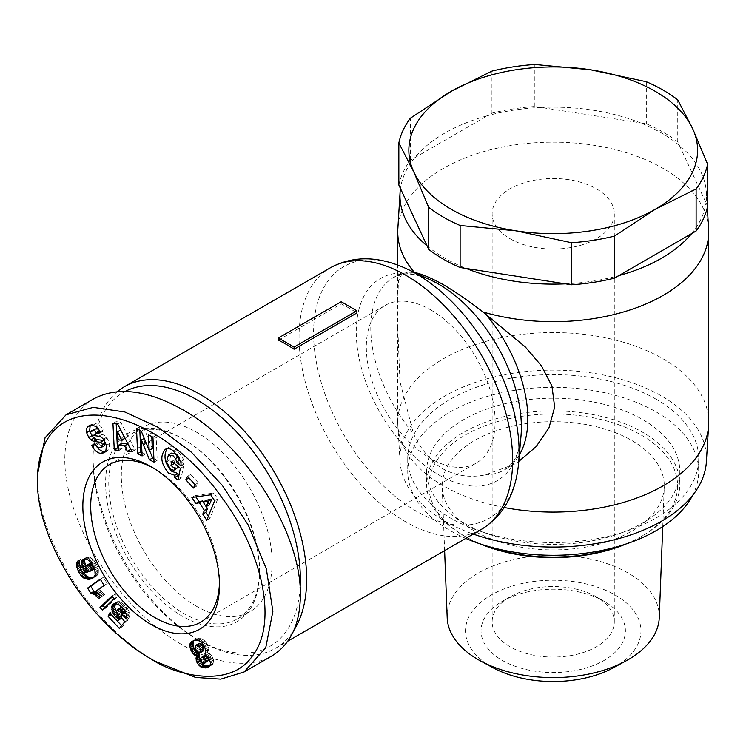 <?xml version="1.0" encoding="UTF-8"?>
<svg xmlns="http://www.w3.org/2000/svg" width="746" height="746" viewBox="0 0 746 746"><rect width="100%" height="100%" fill="white"/><g stroke="black" fill="none" stroke-linecap="round" stroke-linejoin="round"><path stroke-width="0.56" stroke-dasharray="3.73 2.8" d="M117.215 391.706A151.037 87.198 -120 0 0 93.054 455.871A151.037 87.198 -120 0 0 199.853 640.851A151.037 87.198 -120 0 0 275.367 648.33A151.037 87.198 -120 0 0 293.952 630.183M278.379 340.148L341.202 303.874A151.037 87.198 60 0 1 349.053 308.07A151.037 87.198 60 0 1 356.905 312.938M414.506 272.449L402.812 272.122L398.448 280.962L397.749 300.703L397.749 326.328L399.94 381.635L413.415 433.426C420.455 449.055 430.414 460.925 443.283 469.057C456.431 475.948 470.409 477.888 485.217 474.885L513.863 464.478L518.778 461.429M708.607 228.733A155.476 89.762 0 0 0 663.166 168.437A155.476 89.762 0 0 0 496.277 148.379A155.476 89.762 0 0 0 397.842 228.733M679.364 145.386A153.256 88.485 0 0 0 661.59 133.068A153.256 88.485 0 0 0 640.264 122.81L646.325 123.752A155.476 89.762 180 0 1 677.741 141.88L705.986 202.744A153.256 88.485 0 0 0 706.387 192.505A153.256 88.485 0 0 0 679.364 145.386M691.673 233.582A153.256 88.485 0 0 0 705.986 202.744L707.609 206.241M565.524 283.834A153.256 88.485 0 0 0 618.947 275.572M427.085 245.891A153.256 88.485 0 0 0 444.858 258.2A153.256 88.485 0 0 0 466.185 268.467M706.387 461.727A153.256 88.485 0 0 0 661.59 396.033A153.256 88.485 0 0 0 492.08 377.467A153.256 88.485 0 0 0 400.061 461.727A153.256 88.485 0 0 0 444.858 521.165A153.256 88.485 0 0 0 473.262 534.08M708.7 422.329A155.476 89.762 0 0 0 663.166 358.854A155.476 89.762 0 0 0 493.721 339.393A155.476 89.762 0 0 0 397.749 422.329A155.476 89.762 0 0 0 397.842 425.5A155.476 89.762 0 0 0 443.283 485.795A155.476 89.762 0 0 0 504.259 507.522M153.154 467.938A91.068 52.574 60 0 1 155.093 469.02L155.093 469.02A91.068 52.574 60 0 1 219.483 580.556A91.068 52.574 60 0 1 219.455 582.766M430.722 309.888A91.068 52.574 60 0 1 490.215 390.139A91.068 52.574 60 0 1 476.256 463.107A91.068 52.574 60 0 1 430.722 458.594A91.068 52.574 60 0 1 371.228 378.353A91.068 52.574 60 0 1 385.188 305.375A91.068 52.574 60 0 1 430.722 309.888M155.093 469.02L151.168 466.754L155.093 469.02M184.15 439.553A106.613 61.554 -120 0 0 130.839 434.275A106.613 61.554 -120 0 0 114.502 519.701A106.613 61.554 -120 0 0 184.15 613.65A106.613 61.554 -120 0 0 237.452 618.928A106.613 61.554 -120 0 0 259.533 570.121A106.613 61.554 -120 0 0 184.15 439.553L182.574 438.648L184.15 439.553M196.711 606.395A106.613 61.554 60 0 1 127.062 512.446A106.613 61.554 60 0 1 143.409 427.02A106.613 61.554 60 0 1 196.711 432.298A106.613 61.554 60 0 1 266.359 526.247A106.613 61.554 60 0 1 250.013 611.673A106.613 61.554 60 0 1 196.711 606.395M182.574 438.648L182.574 438.648A108.832 62.832 60 0 1 259.533 571.94A108.832 62.832 60 0 1 182.574 616.373A108.832 62.832 60 0 1 105.615 483.082A108.832 62.832 60 0 1 182.574 438.648M103.89 439.842L107.032 438.033L106.464 437.333A8.206 4.737 -120 0 0 101.82 434.405L95.917 433.585A2.191 1.268 60 0 1 93.819 430.703A2.191 1.268 60 0 1 93.828 430.507L94.891 428.81M95.329 444.336L94.901 443.394L98.677 442.49L99.153 443.544C100.514 445.763 102.249 446.481 104.356 445.688M89.072 425.78L91.068 424.623L90.21 425.444M92.523 425.425L95.665 423.607L91.068 424.623M100.113 431.775L103.256 429.966L102.594 428.54L99.544 425.099L95.665 423.607M178.042 455.899L178.602 456.776A4.103 2.369 60 0 1 178.9 457.354M168.018 455.2L171.571 453.102M177.408 468.18L173.492 467.22L169.706 460.077L171.16 453.381M166.563 461.895L169.706 460.077M173.557 470.288L176.699 468.479M180.924 465.7L184.066 463.891A10.118 5.847 -120 0 0 184.187 462.464A10.118 5.847 -120 0 0 183.87 459.862L176.429 449.027C173.529 446.733 170.871 446.22 168.475 447.488L167.029 448.682M93.567 398.914C74.74 410.337 65.154 430.535 64.781 459.499C64.753 507.616 96.337 571.371 141.404 614.182C186.453 657.049 240.109 674.328 271.591 656.107M300.106 587.522A146.589 84.634 60 0 1 196.711 639.042L196.711 639.042A146.589 84.634 60 0 1 93.054 459.499A146.589 84.634 60 0 1 125.16 391.436M199.853 640.851L196.711 639.042L199.853 640.851M656.098 399.203A145.479 83.99 0 0 0 497.554 381.001A145.479 83.99 0 0 0 407.745 458.594A145.479 83.99 0 0 0 450.351 517.985A145.479 83.99 0 0 0 608.895 536.197A145.479 83.99 0 0 0 698.704 458.594A145.479 83.99 0 0 0 656.098 399.203M465.765 538.407A145.479 83.99 180 0 1 450.351 530.686A145.479 83.99 180 0 1 407.745 471.295A145.479 83.99 180 0 1 497.554 393.692A145.479 83.99 180 0 1 656.098 411.904A145.479 83.99 180 0 1 698.704 471.295A145.479 83.99 180 0 1 692.568 495.437M474.698 531.133A111.051 64.119 180 0 1 442.201 487.222A111.051 64.119 180 0 1 509.593 426.843A111.051 64.119 180 0 1 631.75 440.466A111.051 64.119 180 0 1 664.248 487.222A111.051 64.119 180 0 1 594.59 545.307A111.051 64.119 180 0 1 474.698 531.133M447.19 617.735A106.053 61.228 180 0 1 511.56 560.069A106.053 61.228 180 0 1 628.216 573.087A106.053 61.228 180 0 1 659.259 617.735M613.231 667.838A87.73 50.653 0 0 0 615.263 595.066A87.73 50.653 0 0 0 491.185 595.066A87.73 50.653 0 0 0 491.185 666.7A87.73 50.653 0 0 0 493.218 667.838M510.031 238.711A61.079 35.267 0 0 0 576.602 246.357A61.079 35.267 0 0 0 614.303 213.776A61.079 35.267 0 0 0 596.418 188.841A61.079 35.267 0 0 0 529.846 181.194A61.079 35.267 0 0 0 492.146 213.776A61.079 35.267 0 0 0 510.031 238.711M596.418 596.875A61.079 35.267 0 0 0 510.031 596.884A61.079 35.267 0 0 0 492.146 621.819A61.079 35.267 0 0 0 510.031 646.754A61.079 35.267 0 0 0 576.602 654.391A61.079 35.267 0 0 0 614.303 621.819A61.079 35.267 0 0 0 596.418 596.884A61.079 35.267 0 0 0 596.418 596.875L604.269 601.416A72.185 41.673 180 0 1 604.269 660.35A72.185 41.673 180 0 1 502.179 660.35A72.185 41.673 180 0 1 502.179 601.416A72.185 41.673 180 0 1 604.269 601.416L596.418 596.875M463.704 522.974A126.606 73.089 180 0 1 426.619 471.295A126.606 73.089 180 0 1 504.772 403.763A126.606 73.089 180 0 1 642.744 419.606A126.606 73.089 180 0 1 679.83 471.295A126.606 73.089 180 0 1 601.677 538.817A126.606 73.089 180 0 1 463.704 522.974M483.716 545.074A126.606 73.089 180 0 1 463.704 535.675L463.704 535.675A126.606 73.089 180 0 1 426.619 483.986A126.606 73.089 180 0 1 504.772 416.454A126.606 73.089 180 0 1 642.744 432.307A126.606 73.089 180 0 1 679.83 483.986A126.606 73.089 180 0 1 642.744 535.675A126.606 73.089 180 0 1 622.733 545.074M626.183 543.955A124.377 71.812 0 0 0 641.178 536.579A124.377 71.812 0 0 0 641.178 435.021A124.377 71.812 0 0 0 465.271 435.021A124.377 71.812 0 0 0 465.271 536.579L463.704 535.675L465.271 536.579A124.377 71.812 0 0 0 480.265 543.955M540.925 107.443A153.256 88.485 0 0 0 487.502 115.705L491.94 113.14A155.476 89.762 180 0 1 534.854 106.501L640.264 122.81A153.256 88.485 0 0 0 540.925 107.443M398.84 185.027A155.476 89.762 180 0 1 410.337 160.259L414.776 157.695A153.256 88.485 0 0 0 400.462 188.533M410.337 160.259L410.337 118.222M534.854 106.501L534.854 64.464M491.94 71.103L491.94 113.14M677.741 141.88L677.741 99.843M646.325 81.715L646.325 123.752M414.776 157.695L487.502 115.705A153.256 88.485 0 0 0 414.776 157.695M209.607 665.945L213.151 663.604L213.589 659.893L211.864 655.762L208.022 652.302L208.899 648.852L206.353 642.66L203.126 639.481L200.944 638.604L197.345 638.753L193.829 640.674M208.833 666.682L210.652 665.628M208.563 666.905L211.705 665.087M209.402 666.225L212.545 664.416M210.008 665.423L213.151 663.604M210.297 664.658L213.44 662.849M210.559 663.241L213.701 661.432M210.447 661.702L213.589 659.893M209.98 660.061L213.123 658.252M209.645 659.231L212.787 657.422M208.721 657.58L211.864 655.762M207.575 656.126L210.708 654.317M207.5 656.051L210.642 654.242M206.297 655.007L209.439 653.188M204.88 654.111L208.022 652.302M205.122 653.766L208.265 651.957M205.644 652.619L208.787 650.81M205.793 651.258L208.936 649.449M205.756 650.671L208.899 648.852M205.411 649.001L208.554 647.183M204.73 647.164L207.864 645.355M204.199 646.111L207.332 644.302M203.21 644.469L206.353 642.66M202.063 643.052L205.206 641.234M201.271 642.269L204.413 640.45M199.984 641.299L203.126 639.481M198.613 640.655L201.746 638.837M197.811 640.413L200.944 638.604M196.683 640.31L199.816 638.501M195.424 640.366L198.567 638.548M194.202 640.562L197.345 638.753M193.037 640.917L196.179 639.098M191.983 641.401L195.126 639.583M192.599 641.112L194.286 640.143M204.423 663.334L207.565 661.525L205.803 660.993L204.264 658.904L203.807 656.629L204.842 655.445M203.938 663.362L207.08 661.543M202.66 662.812L205.803 660.993M202.129 662.299L205.262 660.49M201.122 660.723L204.264 658.904M200.851 660.033L203.994 658.214M200.665 658.448L203.807 656.629M200.805 658.019L203.947 656.21M202.921 651.174L200.935 650.456L198.958 647.687L198.361 644.684L198.856 643.546M198.567 652.778L201.709 650.969M197.793 652.265L200.935 650.456M196.646 650.997L199.779 649.179M195.816 649.496L198.958 647.687M195.266 647.752L198.408 645.943M195.219 646.502L198.361 644.684M99.367 594.077L101.978 596.651L104.813 594.655L98.985 589.424L107.256 583.596L103.377 577.329L100.412 579.418M98.836 598.469L101.978 596.651M101.67 596.464L104.813 594.655M100.924 595.662L104.067 593.844M99.74 594.441L102.883 592.622M98.705 593.443L101.848 591.625M98.304 593.098L101.447 591.28M97.129 592.156L100.272 590.347M95.842 591.242L98.985 589.424M104.114 585.405L107.256 583.596M100.234 579.138L103.377 577.329M111.825 596.082L114.968 594.264L112.422 596.716M104.934 607.608L105.531 608.251L117.355 596.828L114.968 594.264M102.388 610.069L105.531 608.251M114.213 598.646L117.355 596.828M80.699 570.308L81.584 569.795L83.226 572.583M81.79 571.762L82.442 571.389M94.043 577.106L97.073 575.436L98.304 573.217L98.36 569.664L96.672 564.806L93.763 560.05L90.499 557.458L87.291 557.075L85.147 558.763M93.772 577.385L94.472 576.984M93.231 577.861L95.497 576.555M93.222 577.87L96.365 576.052M93.931 577.245L97.073 575.436M94.49 576.555L97.623 574.737M94.723 576.164L97.866 574.345M95.162 575.035L98.304 573.217M95.376 573.823L98.519 572.014M95.367 572.518L98.509 570.699M95.227 571.483L98.36 569.664M94.845 570.019L97.987 568.2M94.276 568.405L97.418 566.587M93.53 566.624L96.672 564.806M91.693 563.314L94.145 565.654L93.287 566.149L96.439 564.349M92.457 564.517L95.591 562.698M91.544 563.071L94.686 561.262M90.62 561.859L93.763 560.05M89.753 560.955L92.896 559.146M88.597 559.994L91.739 558.185M87.357 559.276L90.499 557.458M86.312 558.913L89.455 557.094M85.203 558.754L88.345 556.945M84.149 558.894L87.291 557.075M84.018 558.922L87.161 557.113M83.076 559.332L86.219 557.523M84.27 558.875L85.492 558.176M85.771 566.121L89.585 570.802L86.76 570.877L84.68 569.767L83.487 566.867L84.326 565.692L80.81 559.304L79.524 561.663L79.636 564.694M85.594 567.818L86.405 567.342M86.238 569.338L87.347 568.694M87.068 570.494L88.336 569.758M88.541 571.417L89.585 570.802M86.051 572.667L89.194 570.858M84.699 572.769L87.841 570.951M83.617 572.695L86.76 570.877M82.843 572.48L85.986 570.662M82.731 572.424L85.874 570.615M81.538 571.585L84.68 569.767M80.671 570.27L83.813 568.452M80.624 570.168L83.766 568.359M80.344 568.676L83.487 566.867M80.456 568.321L83.599 566.512M81.183 567.501L84.326 565.692M77.668 561.113L80.81 559.304M77.715 561.206L80.577 559.556M77.929 561.589L79.943 560.423M78.265 562.204L79.57 561.458M78.339 562.344L79.524 561.663M78.871 563.295L79.43 562.978M80.764 567.976L81.584 569.795M80.503 569.487L81.23 569.067M94.145 565.654L94.341 568.592M93.791 567.24L94.528 566.82M94.005 569.17L91.889 569.692L89.986 568.48L88.737 566.037L89.278 563.752M89.93 571.473L93.073 569.664M89.884 571.483L93.026 569.674M88.746 571.501L91.889 569.692M87.646 571.016L90.788 569.207M86.844 570.298L89.986 568.48M85.958 568.909L89.1 567.091M85.594 567.846L88.737 566.037M85.594 566.475L88.737 564.666M85.613 566.363L88.755 564.545M92.532 564.675L93.231 564.274M120.498 619.311L112.898 611.151L111.266 614.583L117.364 621.129M121.607 625.68L122.503 626.64L127.939 619.945L124.162 615.086L122.447 614.601L120.479 612.615L119.752 609.696L120.908 607.365M119.36 628.449L122.503 626.64M124.796 621.763L127.939 619.945M121.02 616.905L124.162 615.086M120.712 616.867L123.855 615.049M116.637 612.233L120.19 616.252L119.612 616.588L122.736 614.769M119.304 616.41L122.447 614.601M118.12 615.469L121.262 613.65M117.336 614.424L120.479 612.615M116.693 612.96L119.836 611.151M116.656 612.774L119.789 610.955M116.609 611.515L119.752 609.696M117.01 610.228L120.143 608.41M117.085 610.06L120.227 608.251M121.598 607.123L124.246 608.82L125.132 611.729M122.018 607.58L122.558 607.272M122.922 608.605L123.715 608.149M123.454 609.277L124.246 608.82M124.461 610.638L124.964 610.349M126.167 613.837L130.046 617.474L129.804 613.548L127.641 608.885L124.181 604.736L119.519 601.64L117.383 601.696L115.425 603.337M126.904 619.283L130.046 617.474M126.979 617.884L130.121 616.075M126.885 616.522L130.028 614.713M126.661 615.366L129.804 613.548M126.139 613.762L129.282 611.953M126.13 613.725L129.272 611.916M125.44 612.242L128.582 610.433M124.498 610.694L127.641 608.885M123.995 609.958L127.137 608.149M122.978 608.671L126.111 606.862M121.757 607.291L124.899 605.482M121.048 606.554L124.181 604.736M119.798 605.407L122.941 603.598M118.642 604.53L121.784 602.712M117.551 603.896L120.693 602.078M116.376 603.449L119.519 601.64M115.266 603.318L118.4 601.509M114.241 603.505L117.383 601.696M113.364 603.943L116.507 602.134M114.66 603.43L115.77 602.787M117.905 615.18L118.595 614.779M118.306 615.618L119.006 615.217M120.19 616.252L122.008 617.427L121.71 617.8M109.755 612.96L112.898 611.151M37.3 475.37C37.337 508.212 49.926 544.31 75.048 583.642C103.871 626.854 137.674 651.603 155.093 661.254M180.635 461.382L184.066 463.891M180.868 465.98L184.01 464.161M180.728 461.681L183.87 459.862M174.573 451.899L177.716 450.09M178.723 476.274L181.082 478.223L183.516 466.52L175.012 459.499L174.228 463.257M177.949 480.042L181.082 478.223M180.383 468.339L183.516 466.52M171.869 461.308L175.012 459.499M104.785 441.334A2.191 1.268 60 0 1 105.475 442.686M95.535 444.299L98.677 442.49M91.758 445.213L94.901 443.394M105.783 451.47L108.925 449.651L109.653 443.478L107.032 438.033M105.718 451.544L108.925 449.651M106.51 445.297L109.653 443.478M100.104 431.748L103.675 430.89L103.256 429.966M100.533 432.699L103.675 430.89M148.473 434.843L151.615 433.025L151.774 436.541M152.305 448.607L144.426 429.314L139.67 426.852L139.828 430.367M141.283 431.123L144.426 429.314M136.527 428.67L139.67 426.852M141.945 452.449L145.246 454.146L144.537 438.172L149.47 450.248M142.104 455.965L145.246 454.146M153.9 458.622L157.192 460.319L156.082 435.338L151.615 433.025M154.049 462.138L157.192 460.319M152.939 437.147L156.082 435.338M187.572 476.284L190.715 474.465L188.999 477.85M195.088 484.686L196.515 486.252L198.277 482.783L190.715 474.465M193.373 488.07L196.515 486.252M195.135 484.602L198.277 482.783M191.871 497.461L195.004 495.652L195.834 496.911M203.22 501.993L206.232 506.599M208.395 516.129L209.878 518.405L217.776 498.925L213.906 493.013L195.004 495.652M206.745 520.214L209.878 518.405M214.634 500.734L217.776 498.925M210.773 494.822L213.906 493.013M209.262 504.846L206.25 500.24M118.819 448.215L122.12 448.579L121.729 443.357M118.978 450.388L122.12 448.579M130.942 449.549L135.278 450.025L120.74 422.171L116.096 421.658L116.199 423.831M132.135 451.843L135.278 450.025M117.598 423.98L120.74 422.171M112.954 423.467L116.096 421.658M124.936 438.396L121.318 438.005L120.703 429.957M118.176 439.814L121.318 438.005M341.202 303.874L341.202 301.729M481.366 529.399A151.037 87.198 60 0 1 405.852 521.92A151.037 87.198 60 0 1 307.184 388.834A151.037 87.198 60 0 1 330.329 267.805M406.551 268.756A145.33 83.906 -120 0 0 313.702 338.945A145.33 83.906 -120 0 0 416.352 511.197A145.33 83.906 -120 0 0 518.647 462.921M485.217 474.885A111.051 64.119 -120 0 0 504.837 469.682L511.532 463.872C516.363 458.38 519.514 449.129 520.988 436.121A116.758 67.41 60 0 1 438.807 474.904A116.758 67.41 60 0 1 356.346 336.521A116.758 67.41 60 0 1 430.927 280.132C418.944 274.91 409.368 273.008 402.187 274.435L393.785 277.335A111.051 64.119 -120 0 0 413.415 433.426M513.863 464.478L504.837 469.682A111.051 64.119 -120 0 0 519.347 454.967M90.686 432.316L93.828 430.507M173.286 450.836L176.429 449.027M96.01 445.353L99.153 443.544M103.321 439.152L106.464 437.333M98.686 436.214L101.82 434.405M92.774 435.403L95.917 433.585M413.415 272.141A111.051 64.119 -120 0 0 393.785 277.335L402.812 272.122M275.367 648.33L287.9 641.103M706.387 192.505L707.311 207.621M200.627 622.239L476.256 463.107M219.483 580.556L219.483 585.088M130.839 434.275L143.409 427.02M259.533 570.121L259.533 571.94M407.745 458.594L407.745 471.295M444.625 550.613L442.201 487.222M492.146 621.819L492.146 213.776M426.619 471.295L426.619 483.986M641.178 536.579L642.744 535.675M679.83 471.295L679.83 483.986M510.031 596.884L502.179 601.416M614.303 621.819L614.303 213.776M662.746 526.583L664.248 487.222M698.704 458.594L698.704 471.295M93.054 459.499L93.054 455.871M165.332 449.297L168.475 447.488M91.618 424.26L88.476 426.069M104.319 452.691L107.461 450.873M237.452 618.928L250.013 611.673M109.559 464.516L385.188 305.375M397.749 422.329L397.749 326.328M397.749 300.703L397.749 265.054M400.061 461.727L397.842 425.5"/><path stroke-width="1.12" d="M293.952 630.183A151.037 87.198 -120 0 0 199.853 394.214A151.037 87.198 -120 0 0 124.34 386.736A151.037 87.198 -120 0 0 117.215 391.706M356.905 310.793L356.905 312.938L294.083 349.212A151.037 87.198 -120 0 0 286.231 344.344A151.037 87.198 -120 0 0 278.379 340.148L278.379 337.994L341.202 301.729L356.905 310.793L294.083 347.067L278.379 337.994M518.778 461.429L536.122 446.63L548.963 427.868L554.67 407.074L551.956 386.064L541.419 365.81L525.361 347.002L483.007 311.996C469.169 301.309 456.076 292.273 443.73 284.869C431.57 278.118 421.826 273.978 414.506 272.449L414.394 272.411M483.007 311.996A155.476 89.762 0 0 0 708.7 231.913A155.476 89.762 0 0 0 708.607 228.733L707.311 207.621M618.947 275.572A153.256 88.485 0 0 0 691.673 233.582L614.508 278.137A155.476 89.762 180 0 1 571.595 284.776L466.185 268.467A153.256 88.485 0 0 0 565.524 283.834M473.262 534.08A153.256 88.485 0 0 0 706.387 461.727L708.607 425.5A155.476 89.762 0 0 0 708.7 422.329L708.7 231.913M504.259 507.522A155.476 89.762 0 0 0 708.607 425.5M219.455 582.766A91.068 52.574 60 0 1 200.627 622.239A91.068 52.574 60 0 1 155.093 617.735A91.068 52.574 60 0 1 95.6 537.484A91.068 52.574 60 0 1 109.559 464.516A91.068 52.574 60 0 1 153.154 467.938M151.168 466.754L151.168 466.754A96.616 55.782 60 0 1 219.483 585.088A96.616 55.782 60 0 1 151.168 624.533A96.616 55.782 60 0 1 82.843 506.198A96.616 55.782 60 0 1 151.168 466.754M100.887 453.512C97.222 452.803 94.332 450.351 92.187 446.155L91.758 445.213L95.535 444.299L96.01 445.353C97.372 447.572 99.106 448.29 101.214 447.507L102.37 444.635A2.191 1.268 -120 0 0 100.328 442.266L94.294 441.436A8.206 4.737 60 0 1 91.021 439.832L88.765 437.436L86.312 432.027L86.266 428.959L87.925 426.442L92.523 425.425L95.329 426.255L98.313 428.689L100.533 432.699L96.84 433.594L95.395 431.291L93.157 430.311L91.758 430.619L90.686 432.316A2.191 1.268 -120 0 0 90.676 432.521A2.191 1.268 -120 0 0 92.774 435.403L98.686 436.214A8.206 4.737 60 0 1 103.321 439.152L106.51 445.297L105.783 451.47L104.319 452.691L100.887 453.512L104.03 451.694L105.718 451.544M95.339 444.346C97.474 448.542 100.374 450.985 104.03 451.694M87.925 426.442L89.072 425.78M90.21 425.444L89.595 430.768L91.907 435.627L94.164 438.014A8.206 4.737 -120 0 0 97.437 439.618L103.47 440.457A2.191 1.268 60 0 1 104.785 441.334M178.9 457.354A4.103 2.369 60 0 1 179.469 459.667A4.103 2.369 60 0 1 179.404 460.329L180.635 461.382M174.806 475.295L168.652 473.132C160.884 463.9 159.784 455.955 165.332 449.297C167.738 448.029 170.386 448.542 173.286 450.836L180.728 461.681A10.118 5.847 60 0 1 181.045 464.282A10.118 5.847 60 0 1 180.924 465.7L176.261 462.147A4.103 2.369 -120 0 0 176.326 461.485A4.103 2.369 -120 0 0 175.459 458.594L173.258 455.89L168.428 454.911L166.563 461.895L170.349 469.038L173.557 470.288L175.301 469.01L171.002 465.467L171.869 461.308L180.383 468.339L177.949 480.042L174.816 477.459L174.806 475.295L177.949 473.486L177.958 475.64L178.723 476.274M168.428 454.911L171.571 453.102L176.401 454.081L178.042 455.899M174.228 463.257L178.443 467.201L174.266 469.989M167.029 448.682C163.215 456.03 164.801 463.574 171.794 471.313L177.949 473.486M155.084 661.254L151.158 658.988C172.867 674.244 229.805 690.209 252.605 655.678C278.939 621.95 260.811 549.093 222.187 498.076C157.443 404.491 39.137 378.837 37.3 479.911C37.291 511.243 49.385 545.867 73.574 583.792C101.4 625.521 134.252 649.626 151.168 658.988L155.093 661.254L195.555 677.433L220.751 679.149L244.101 671.969L265.762 647.621L272.877 611.384L266.359 568.946L248.362 525.24L222.289 485.357L191.358 452.169L158.171 427.318L124.787 411.969L93.287 407.344L66.077 414.785L45.04 437.818L37.3 475.556M244.101 671.969L271.591 656.107C290.408 644.675 299.995 624.477 300.368 595.513C301.682 533.269 245.537 444.663 182.574 409.629C147.046 389.841 117.383 386.269 93.567 398.914L66.077 414.785M125.16 391.436A146.589 84.634 60 0 1 196.711 399.66A146.589 84.634 60 0 1 300.106 587.522M662.746 526.583L659.259 617.735A106.053 61.228 180 0 1 625.763 661.049A106.053 61.228 180 0 1 480.685 661.049A106.053 61.228 180 0 1 478.233 659.678A106.053 61.228 180 0 1 447.19 617.735L444.625 550.613M480.685 661.049L493.218 667.838A87.73 50.653 0 0 0 613.231 667.838L625.763 661.049M622.733 545.074A126.606 73.089 180 0 1 483.716 545.074M480.265 543.955A124.377 71.812 0 0 0 626.183 543.955M707.609 164.204A155.476 89.762 180 0 1 696.111 188.98L655.305 209.234L614.508 236.1A155.476 89.762 180 0 1 571.595 242.73L515.859 230.812L460.123 225.488A155.476 89.762 180 0 1 428.708 207.351L413.769 171.869A144.37 83.356 0 0 0 515.859 230.812A144.37 83.356 0 0 0 655.305 209.234A144.37 83.356 0 0 0 692.68 128.722A144.37 83.356 0 0 0 590.59 69.788A144.37 83.356 0 0 0 451.134 91.357A144.37 83.356 0 0 0 413.769 171.869L398.84 142.99A155.476 89.762 180 0 1 410.337 118.222L451.134 91.357L491.94 71.103A155.476 89.762 180 0 1 534.854 64.464L590.59 69.788L646.325 81.715A155.476 89.762 180 0 1 677.741 99.843L692.68 128.722L707.609 164.204L707.609 206.241A155.476 89.762 180 0 1 696.111 231.018L691.673 233.582M466.185 268.467L460.123 267.525A155.476 89.762 180 0 1 428.708 249.388L398.84 185.027L398.84 142.99M460.123 225.488L460.123 267.525M428.708 249.388L428.708 207.351M614.508 236.1L614.508 278.137M571.595 284.776L571.595 242.73M696.111 231.018L696.111 188.98M692.568 495.437A145.479 83.99 180 0 1 465.765 538.407M400.462 188.533A153.256 88.485 0 0 0 400.061 192.505A153.256 88.485 0 0 0 427.085 245.891M194.715 655.147L191.023 650.335L189.838 645.877L190.099 643.584L191.153 641.952L194.202 640.562L197.811 640.413L199.984 641.299L202.063 643.052L204.73 647.164L205.793 651.258L204.88 654.111L208.721 657.58L210.559 663.241L210.008 665.423L208.563 666.905L203.975 667.959L199.378 665.833L196.851 662.187L196.002 658.709L196.552 656.032L194.715 655.147L197.858 653.337L199.695 654.223L199.396 658.643L202.52 664.015L205.887 665.954L209.607 665.945M196.077 655.855L199.219 654.046M196.552 656.032L199.695 654.223M196.133 657.357L199.275 655.538M196.002 658.709L199.145 656.9M196.011 658.802L199.145 656.984M196.254 660.462L199.396 658.643M196.851 662.187L199.993 660.378M197.261 662.998L200.394 661.189M198.212 664.527L201.355 662.718M199.378 665.833L202.52 664.015M200.739 666.868L203.872 665.059M201.597 667.362L204.74 665.553M202.744 667.763L205.887 665.954M203.975 667.959L207.118 666.15M205.271 667.968L208.414 666.15M206.418 667.773L209.561 665.964M207.509 667.446L208.833 666.682M191.153 641.952L192.599 641.112M190.687 642.483L193.801 640.683L192.981 644.059L193.746 647.444L195.098 650.298L197.858 653.337M190.099 643.584L193.242 641.765M189.848 644.908L192.99 643.099M189.838 645.877L192.981 644.059M190.071 647.509L193.205 645.7M190.603 649.253L193.746 647.444M191.023 650.335L194.165 648.516M191.955 652.107L195.098 650.298M193.037 653.608L196.179 651.79M193.494 654.102L196.636 652.293M203.938 663.362L205.43 662.168L204.982 659.828L203.499 657.785L201.7 657.263L200.665 658.448L200.851 660.033L202.129 662.299L203.938 663.362M201.7 657.263L204.842 655.445L206.642 655.976L207.78 657.338L208.572 660.359L204.842 663.147M203.043 657.506L206.185 655.687M203.499 657.785L206.642 655.976M204.637 659.156L207.78 657.338M204.982 659.828L208.125 658.019M205.458 661.534L208.591 659.716M205.43 662.168L208.572 660.359M199.369 643.266L202.334 645.038L203.947 649.757L202.921 651.174L199.779 652.983L200.805 651.566L200.161 648.498L198.203 645.812L196.226 645.085L199.369 643.266L195.713 645.365L195.219 646.502L195.816 649.496L197.793 652.265L199.779 652.983M196.869 645.094L200.012 643.276M198.203 645.812L201.345 643.994M199.191 646.847L202.334 645.038M200.161 648.498L203.304 646.679M200.702 650.055L203.844 648.246M200.805 651.566L203.947 649.757M200.599 652.312L203.742 650.493M196.226 645.085L195.713 645.365M87.618 588.044L100.234 579.138L104.114 585.405L95.842 591.242L101.67 596.464L98.836 598.469L94.453 594.515L90.788 593.173L87.618 588.044L90.76 586.225L93.931 591.364L96.365 592.035L99.367 594.077M90.788 593.173L93.931 591.364M90.872 593.191L94.015 591.373M92.038 593.396L95.18 591.578M93.222 593.853L96.365 592.035M94.453 594.515L97.586 592.706M95.227 595.066L98.369 593.247M96.337 595.979L99.47 594.17M97.549 597.108L100.617 595.345M100.412 579.418L90.76 586.225M112.422 596.716L103.107 605.649L104.934 607.608M99.973 607.468L111.825 596.082L114.213 598.646L102.388 610.069L99.973 607.468L103.107 605.649M78.451 571.613L76.288 564.787L77.668 561.113L81.183 567.501L80.344 568.676L81.538 571.585L83.617 572.695L86.452 572.62L83.272 569.161L81.389 563.221L81.818 560.889L83.076 559.332L85.203 558.754L87.357 559.276L91.544 563.071L94.845 570.019L95.162 575.035L93.222 577.87L88.196 579.334L83.906 578.159L81.23 575.884L78.451 571.613L80.699 570.308M79.3 573.198L81.79 571.762M83.226 572.583L88.056 576.882L91.329 577.516L94.043 577.106M80.242 574.634L83.375 572.816M81.23 575.884L84.373 574.075M82.302 576.956L85.445 575.138M83.412 577.852L86.555 576.033M83.906 578.159L87.04 576.35M84.913 578.691L88.056 576.882M85.958 579.055L89.1 577.245M87.049 579.269L90.191 577.451M88.196 579.334L91.329 577.516M89.389 579.241L92.532 577.423M90.62 579.008L93.763 577.19M91.329 578.793L93.772 577.385M92.355 578.364L93.231 577.861M82.349 559.985L84.27 558.875M85.147 558.763L84.531 561.412L85.771 566.121M81.818 560.889L84.96 559.08M81.491 561.99L84.634 560.181M81.389 563.221L84.531 561.412M81.519 564.647L84.662 562.829M81.892 566.139L85.035 564.33M82.526 567.734L85.669 565.916M83.272 569.161L85.594 567.818M84.205 570.513L86.238 569.338M85.193 571.567L87.068 570.494M86.452 572.62L88.541 571.417M76.801 562.242L77.929 561.589M76.428 563.267L78.265 562.204M76.381 563.472L78.339 562.344M76.288 564.787L78.871 563.295M76.446 566.307L79.542 564.526M79.636 564.694L80.764 567.976M76.745 567.492L79.887 565.682M77.304 569.049L80.447 567.24M78.097 570.877L80.503 569.487M91.003 567.464L88.326 565.03L86.135 565.571L85.594 566.475L85.958 568.909L88.746 571.501L90.863 570.988L91.394 570.028L91.003 567.464L93.287 566.149M91.385 568.629L93.791 567.24M91.394 570.028L94.266 568.368M91.366 570.112L94.285 568.433M94.341 568.592L90.863 570.988M86.135 565.571L90.247 563.258L91.693 563.314M87.105 565.067L90.247 563.258M87.151 565.058L90.294 563.249M88.326 565.03L91.469 563.211M89.389 565.468L92.075 563.92M90.089 566.083L92.532 564.675M121.71 617.8L117.355 621.129L118.866 619.236L115.453 616.588L112.599 612.419L111.695 606.573L112.627 604.605L115.266 603.318L119.798 605.407L123.995 609.958L126.661 615.366L126.904 619.283L121.896 614.601L121.831 612.158L120.572 609.967L119.416 609.081L117.765 609.184L116.609 611.515L117.336 614.424L119.304 616.41L121.02 616.905L124.796 621.763L119.36 628.449L108.133 616.392L109.755 612.96L121.607 625.68M108.133 616.392L111.266 614.583M117.765 609.184L121.598 607.123M118.605 608.885L121.617 607.151M119.416 609.081L122.018 607.58M120.572 609.967L122.922 608.605M121.104 610.638L123.454 609.277M121.831 612.158L124.461 610.638M122.018 613.212L124.992 611.496M125.132 611.729L125.039 612.792L126.167 613.837M121.896 614.601L125.039 612.792M112.627 604.605L114.66 603.43M115.425 603.337L114.781 607.412L116.637 612.233M112.059 605.519L115.201 603.7M111.695 606.573L114.828 604.764M111.527 607.822L114.67 606.013M111.639 609.221L114.781 607.412M111.975 610.75L115.117 608.941M112.031 610.927L115.173 609.118M112.599 612.419L115.742 610.601M113.364 613.855L116.507 612.046M114.306 615.236L117.01 613.678M115.453 616.588L117.905 615.18M115.863 617.026L118.306 615.618M117.047 618.061L119.612 616.588M117.626 618.481L120.516 616.821M118.866 619.236L121.607 617.66M118.978 450.388L114.269 449.875L112.954 423.467L117.598 423.98L132.135 451.843L127.352 451.311L124.61 445.838L118.586 445.175L118.978 450.388M195.788 503.466L191.871 497.461L210.773 494.822L214.634 500.734L206.745 520.214L202.763 514.125L204.413 510.441L199.396 502.767L195.788 503.466L198.93 501.648L202.539 500.958L203.22 501.993M185.81 479.753L187.572 476.284L195.135 484.602L193.373 488.07L185.81 479.753L188.952 477.934L195.088 484.686M149.163 450.425L148.473 434.843L152.939 437.147L154.049 462.138L149.48 459.769L141.395 439.981L142.104 455.965L137.637 453.652L136.527 428.67L141.283 431.123L149.163 450.425L152.305 448.607L151.774 436.541M176.261 462.175L179.404 460.357M174.816 477.459L177.958 475.64M171.002 465.467L174.144 463.648M175.301 469.01L178.443 467.201M88.765 437.436L91.907 435.627M105.475 442.686A2.191 1.268 60 0 1 105.512 442.826L104.356 445.688L101.214 447.507M91.758 430.619L96.682 428.54L98.537 429.472L100.104 431.748M96.84 433.594L99.973 431.785M139.828 430.367L140.78 451.843L141.945 452.449M137.637 453.652L140.78 451.843M141.395 439.981L144.23 438.34M149.47 450.248L152.622 457.96L153.9 458.622M149.48 459.769L152.622 457.96M195.834 496.911L198.93 501.648M199.396 502.767L202.539 500.958M206.232 506.599L207.556 508.632L205.896 512.315L208.395 516.129M204.413 510.441L207.556 508.632M202.763 514.125L205.896 512.315M206.12 506.665L209.262 504.846L211.817 499.167L206.25 500.24L203.108 502.058L206.12 506.665L208.675 500.986L203.108 502.058M208.675 500.986L211.817 499.167M114.269 449.875L117.411 448.057L118.819 448.215M118.586 445.175L121.729 443.357L127.752 444.029L130.942 449.549M124.61 445.838L127.752 444.029M127.352 451.311L130.494 449.502M116.199 423.831L117.411 448.057M121.794 440.215L124.936 438.396L120.703 429.957L117.57 431.766L118.176 439.814L121.794 440.215L117.57 431.766M294.083 349.212L294.083 347.067M400.061 192.505L397.842 228.733A155.476 89.762 0 0 0 397.749 231.913A155.476 89.762 0 0 0 414.506 272.449M124.34 386.736L330.329 267.805A151.037 87.198 60 0 1 405.852 275.283A151.037 87.198 60 0 1 504.52 408.379A151.037 87.198 60 0 1 481.366 529.399L287.9 641.103M406.551 268.756L430.927 280.132A116.758 67.41 60 0 1 438.807 284.245A116.758 67.41 60 0 1 520.988 436.121L518.647 462.921A145.33 83.906 -120 0 0 416.352 273.875A145.33 83.906 -120 0 0 406.551 268.756C378.446 255.831 353.045 255.514 330.329 267.805M519.347 454.967A111.051 64.119 -120 0 0 485.217 313.59M175.459 458.594L178.583 456.785M176.261 462.147L179.404 460.329M86.499 432.717L89.641 430.908M91.021 439.832L94.164 438.014M94.294 441.436L97.437 439.618M100.328 442.266L103.47 440.457M102.37 444.635L105.512 442.826M92.14 446.043L94.901 444.457M96.411 432.652L99.544 430.834M37.3 475.379L37.3 479.911M397.749 265.054L397.749 231.913M518.647 462.921C515.766 493.759 503.336 515.924 481.366 529.399"/></g></svg>
